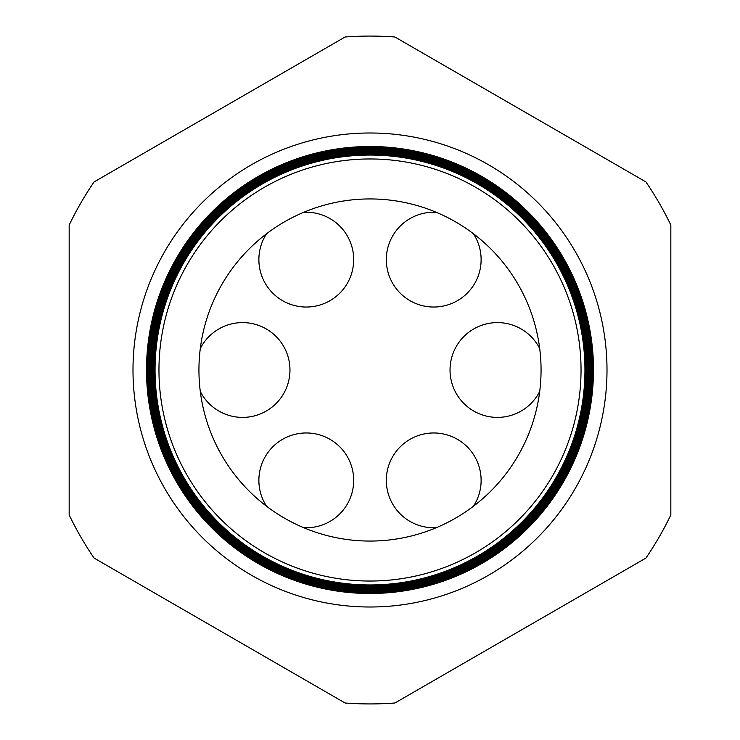 <?xml version="1.0" encoding="UTF-8"?>
<svg xmlns="http://www.w3.org/2000/svg" width="740" height="740" viewBox="0 0 740 740"><rect width="100%" height="100%" fill="white"/><g stroke="black" fill="none" stroke-linecap="round" stroke-linejoin="round"><path stroke-width="1.11" d="M266.567 506.252A47.406 47.406 0 0 1 306.277 432.965A47.406 47.406 0 0 1 353.683 480.362A47.406 47.406 0 0 1 303.714 527.703M436.286 527.703A47.406 47.406 0 0 1 386.317 480.362A47.406 47.406 0 0 1 433.723 432.965A47.406 47.406 0 0 1 473.434 506.252M539.71 391.451A47.406 47.406 0 0 1 450.031 370A47.406 47.406 0 0 1 539.71 348.549M473.434 233.748A47.406 47.406 0 0 1 433.723 307.035A47.406 47.406 0 0 1 386.317 259.638A47.406 47.406 0 0 1 436.286 212.297M303.714 212.297A47.406 47.406 0 0 1 353.683 259.638A47.406 47.406 0 0 1 306.277 307.035A47.406 47.406 0 0 1 266.567 233.748M200.29 348.549A47.406 47.406 0 0 1 289.969 370A47.406 47.406 0 0 1 200.29 391.451M607.004 370A237.004 237.004 0 0 0 370 132.996A237.004 237.004 0 0 0 132.996 370A237.004 237.004 0 0 0 370 607.004A237.004 237.004 0 0 0 607.004 370M585.211 370A215.21 215.21 0 0 1 370 585.211A215.21 215.21 0 0 1 154.79 370A215.21 215.21 0 0 1 370 154.79A215.21 215.21 0 0 1 585.211 370M154.706 370A215.294 215.294 0 0 0 370 585.294A215.294 215.294 0 0 0 585.294 370A215.294 215.294 0 0 0 370 154.706A215.294 215.294 0 0 0 154.706 370M585.645 370A215.645 215.645 0 0 1 370 585.645A215.645 215.645 0 0 1 154.355 370A215.645 215.645 0 0 1 370 154.355A215.645 215.645 0 0 1 585.645 370M154.253 370A215.747 215.747 0 0 0 370 585.747A215.747 215.747 0 0 0 585.747 370A215.747 215.747 0 0 0 370 154.253A215.747 215.747 0 0 0 154.253 370M586.08 370A216.08 216.08 0 0 1 370 586.08A216.08 216.08 0 0 1 153.92 370A216.08 216.08 0 0 1 370 153.92A216.08 216.08 0 0 1 586.08 370M153.8 370A216.2 216.2 0 0 0 370 586.2A216.2 216.2 0 0 0 586.2 370A216.2 216.2 0 0 0 370 153.8A216.2 216.2 0 0 0 153.8 370M586.515 370A216.515 216.515 0 0 1 370 586.515A216.515 216.515 0 0 1 153.485 370A216.515 216.515 0 0 1 370 153.485A216.515 216.515 0 0 1 586.515 370M153.347 370A216.654 216.654 0 0 0 370 586.654A216.654 216.654 0 0 0 586.654 370A216.654 216.654 0 0 0 370 153.347A216.654 216.654 0 0 0 153.347 370M586.949 370A216.95 216.95 0 0 1 370 586.949A216.95 216.95 0 0 1 153.051 370A216.95 216.95 0 0 1 370 153.051A216.95 216.95 0 0 1 586.949 370M152.893 370A217.107 217.107 0 0 0 370 587.107A217.107 217.107 0 0 0 587.107 370A217.107 217.107 0 0 0 370 152.893A217.107 217.107 0 0 0 152.893 370M587.394 370A217.394 217.394 0 0 1 370 587.394A217.394 217.394 0 0 1 152.607 370A217.394 217.394 0 0 1 370 152.607A217.394 217.394 0 0 1 587.394 370M152.44 370A217.56 217.56 0 0 0 370 587.56A217.56 217.56 0 0 0 587.56 370A217.56 217.56 0 0 0 370 152.44A217.56 217.56 0 0 0 152.44 370M587.828 370A217.828 217.828 0 0 1 370 587.828A217.828 217.828 0 0 1 152.172 370A217.828 217.828 0 0 1 370 152.172A217.828 217.828 0 0 1 587.828 370M151.987 370A218.013 218.013 0 0 0 370 588.013A218.013 218.013 0 0 0 588.013 370A218.013 218.013 0 0 0 370 151.987A218.013 218.013 0 0 0 151.987 370M588.263 370A218.263 218.263 0 0 1 370 588.263A218.263 218.263 0 0 1 151.737 370A218.263 218.263 0 0 1 370 151.737A218.263 218.263 0 0 1 588.263 370M151.534 370A218.467 218.467 0 0 0 370 588.466A218.467 218.467 0 0 0 588.466 370A218.467 218.467 0 0 0 370 151.534A218.467 218.467 0 0 0 151.534 370M588.698 370A218.698 218.698 0 0 1 370 588.698A218.698 218.698 0 0 1 151.302 370A218.698 218.698 0 0 1 370 151.302A218.698 218.698 0 0 1 588.698 370M151.08 370A218.92 218.92 0 0 0 370 588.92A218.92 218.92 0 0 0 588.92 370A218.92 218.92 0 0 0 370 151.08A218.92 218.92 0 0 0 151.08 370M589.133 370A219.133 219.133 0 0 1 370 589.133A219.133 219.133 0 0 1 150.868 370A219.133 219.133 0 0 1 370 150.868A219.133 219.133 0 0 1 589.133 370M150.627 370A219.373 219.373 0 0 0 370 589.373A219.373 219.373 0 0 0 589.373 370A219.373 219.373 0 0 0 370 150.627A219.373 219.373 0 0 0 150.627 370M589.567 370A219.567 219.567 0 0 1 370 589.567A219.567 219.567 0 0 1 150.433 370A219.567 219.567 0 0 1 370 150.433A219.567 219.567 0 0 1 589.567 370M150.165 370A219.835 219.835 0 0 0 370 589.836A219.835 219.835 0 0 0 589.836 370A219.835 219.835 0 0 0 370 150.165A219.835 219.835 0 0 0 150.165 370M590.002 370A220.002 220.002 0 0 1 370 590.002A220.002 220.002 0 0 1 149.998 370A220.002 220.002 0 0 1 370 149.998A220.002 220.002 0 0 1 590.002 370M149.711 370A220.289 220.289 0 0 0 370 590.289A220.289 220.289 0 0 0 590.289 370A220.289 220.289 0 0 0 370 149.711A220.289 220.289 0 0 0 149.711 370M590.446 370A220.446 220.446 0 0 1 370 590.446A220.446 220.446 0 0 1 149.554 370A220.446 220.446 0 0 1 370 149.554A220.446 220.446 0 0 1 590.446 370M149.258 370A220.742 220.742 0 0 0 370 590.742A220.742 220.742 0 0 0 590.742 370A220.742 220.742 0 0 0 370 149.258A220.742 220.742 0 0 0 149.258 370M590.881 370A220.881 220.881 0 0 1 370 590.881A220.881 220.881 0 0 1 149.119 370A220.881 220.881 0 0 1 370 149.119A220.881 220.881 0 0 1 590.881 370M148.805 370A221.195 221.195 0 0 0 370 591.195A221.195 221.195 0 0 0 591.195 370A221.195 221.195 0 0 0 370 148.805A221.195 221.195 0 0 0 148.805 370M591.316 370A221.316 221.316 0 0 1 370 591.316A221.316 221.316 0 0 1 148.685 370A221.316 221.316 0 0 1 370 148.685A221.316 221.316 0 0 1 591.316 370M148.352 370A221.649 221.649 0 0 0 370 591.649A221.649 221.649 0 0 0 591.649 370A221.649 221.649 0 0 0 370 148.352A221.649 221.649 0 0 0 148.352 370M591.75 370A221.75 221.75 0 0 1 370 591.75A221.75 221.75 0 0 1 148.25 370A221.75 221.75 0 0 1 370 148.25A221.75 221.75 0 0 1 591.75 370M147.898 370A222.102 222.102 0 0 0 370 592.102A222.102 222.102 0 0 0 592.102 370A222.102 222.102 0 0 0 370 147.898A222.102 222.102 0 0 0 147.898 370M592.185 370A222.185 222.185 0 0 1 370 592.185A222.185 222.185 0 0 1 147.815 370A222.185 222.185 0 0 1 370 147.815A222.185 222.185 0 0 1 592.185 370M147.445 370A222.555 222.555 0 0 0 370 592.555A222.555 222.555 0 0 0 592.555 370A222.555 222.555 0 0 0 370 147.445A222.555 222.555 0 0 0 147.445 370M592.62 370A222.62 222.62 0 0 1 370 592.62A222.62 222.62 0 0 1 147.38 370A222.62 222.62 0 0 1 370 147.38A222.62 222.62 0 0 1 592.62 370M146.992 370A223.008 223.008 0 0 0 370 593.008A223.008 223.008 0 0 0 593.008 370A223.008 223.008 0 0 0 370 146.992A223.008 223.008 0 0 0 146.992 370M593.064 370A223.064 223.064 0 0 1 370 593.064A223.064 223.064 0 0 1 146.936 370A223.064 223.064 0 0 1 370 146.936A223.064 223.064 0 0 1 593.064 370M146.538 370A223.462 223.462 0 0 0 370 593.462A223.462 223.462 0 0 0 593.462 370A223.499 223.499 0 0 1 370 593.499A223.499 223.499 0 0 1 146.501 370A223.499 223.499 0 0 1 370 146.501A223.499 223.499 0 0 1 593.499 370A223.462 223.462 0 0 0 370 146.538A223.462 223.462 0 0 0 146.538 370M158.961 370A211.039 211.039 0 0 0 370 581.039A211.039 211.039 0 0 0 581.039 370A211.039 211.039 0 0 0 370 158.961A211.039 211.039 0 0 0 158.961 370M584.952 370A214.952 214.952 0 0 1 370 584.952A214.952 214.952 0 0 1 155.049 370A214.952 214.952 0 0 1 370 155.049A214.952 214.952 0 0 1 584.952 370M541.06 370A171.06 171.06 0 0 0 370 198.94A171.06 171.06 0 0 0 198.94 370A171.06 171.06 0 0 0 370 541.06A171.06 171.06 0 0 0 541.06 370M94.063 558.062L345.099 703A333.934 333.934 0 0 0 394.901 703L645.937 558.062A333.934 333.934 0 0 0 670.838 514.938L670.838 225.062A333.934 333.934 0 0 0 645.937 181.938L394.901 37A333.934 333.934 0 0 0 345.099 37L94.063 181.938A333.934 333.934 0 0 0 69.162 225.062L69.162 514.938A333.934 333.934 0 0 0 94.063 558.062"/></g></svg>
